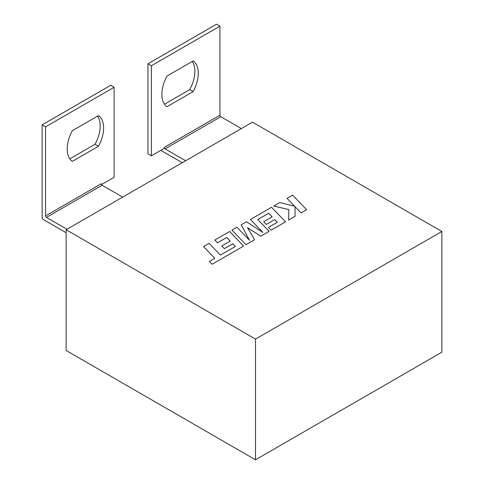<?xml version="1.0" encoding="UTF-8"?>
<svg xmlns="http://www.w3.org/2000/svg" width="484" height="484" viewBox="0 0 484 484"><rect width="100%" height="100%" fill="white"/><g stroke="black" fill="none" stroke-linecap="round" stroke-linejoin="round"><path stroke-width="0.73" d="M42.132 124.872L110.685 85.299L114.109 87.277L45.563 126.856L42.132 124.872L42.132 217.885A1.21 0.702 -120 0 0 42.991 219.367L66.126 232.725M97.55 116.13A27.897 16.105 -60 0 1 95.045 144.292L69.835 158.849M45.563 126.856L45.563 215.906L101.259 183.745A1.21 0.702 -120 0 0 102.112 185.233L122.682 197.103M114.109 87.277L114.109 177.313L101.507 184.592M72.34 130.686L98.47 115.597A27.897 16.105 -60 0 1 98.47 146.271L72.34 161.36A27.897 16.105 -60 0 1 72.34 130.686M219.936 26.178L216.505 24.2L147.959 63.779L151.383 65.757L219.936 26.178L219.936 115.228A1.21 0.702 -120 0 0 220.795 116.711L241.359 128.587M220.795 116.711L165.092 148.872L185.662 160.742M66.126 229.755L66.126 350.47L255.498 459.8L441.868 352.201L441.868 231.485L252.497 122.156L66.126 229.755L255.498 339.09L255.498 459.8M255.498 339.09L441.868 231.485M161.063 150.209A1.21 0.702 -120 0 0 161.668 150.851L182.232 162.721M165.092 148.872A1.21 0.702 60 0 1 164.239 147.384L219.936 115.228M147.959 63.779L147.959 153.815L151.383 155.794L164.239 148.376L164.239 147.384M164.518 104.181L189.728 89.625A27.897 16.105 120 0 0 192.233 61.468M151.383 65.757L151.383 155.794M167.022 106.692L193.158 91.603A27.897 16.105 120 0 0 193.158 60.936L167.022 76.024A27.897 16.105 120 0 0 167.022 106.692M189.728 89.625L193.158 91.603M102.112 185.233L46.416 217.389L66.98 229.259M46.416 217.389A1.21 0.702 60 0 1 45.563 215.906M95.045 144.292L98.47 146.271M203.522 246.55L214.793 258.311L209.427 261.408L212.125 264.246L243.597 246.053L229.628 231.479L214.817 240.028L217.491 242.793L226.718 237.469L230.202 241.08L221.787 245.963L224.376 248.655L232.792 243.797L235.375 246.489L220.377 255.086L209.106 243.325L203.522 246.55L214.781 258.317M209.427 261.408L212.125 264.246L243.597 246.053M214.817 240.028L217.491 242.823L226.718 237.493L230.184 241.093M221.787 245.939L224.376 248.655M224.376 248.631L232.792 243.773L235.357 246.501M268.656 213.256L272.135 216.868L263.726 221.751L266.315 224.443L274.731 219.585L277.296 222.289L268.384 227.432L271.052 230.227L285.536 221.866L271.572 207.261L250.452 219.458L262.897 232.429L246.423 221.787L241.195 224.8L249.472 240.276L236.972 227.238L231.987 230.118L245.957 244.716L254.554 239.749L247.499 227.631L260.749 236.174L269.098 231.328L257.784 219.53L268.656 213.256L272.123 216.88M245.957 244.686L254.554 239.725M247.518 227.668L260.749 236.174L269.098 231.328M257.803 219.548L268.656 213.281M263.726 221.726L266.315 224.443M266.315 224.419L274.731 219.585M274.731 219.561L277.314 222.277M268.384 227.432L271.052 230.227M285.536 221.841L271.052 230.202M250.452 219.458L262.83 232.387M241.195 224.8L249.441 240.239M231.987 230.118L245.957 244.716M295.046 206.716L301.012 212.93L306.596 209.705L292.626 195.112L287.048 198.355L294.611 206.226M287.048 198.331L294.641 206.238L279.728 202.554L273.762 206.027L288.815 209.62M273.762 206.002L288.815 209.596L288.627 220.081L295.077 216.354L295.046 206.692L301.012 212.93M288.627 220.057L295.077 216.33M301.012 212.906L306.596 209.681"/></g></svg>
